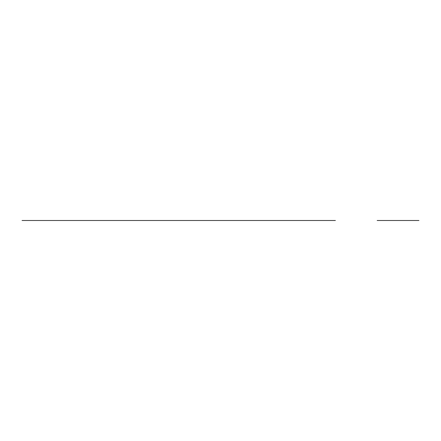 <?xml version="1.0" encoding="UTF-8"?>
<svg xmlns="http://www.w3.org/2000/svg" width="441" height="441" viewBox="0 0 441 441"><rect width="100%" height="100%" fill="white"/><g stroke="black" fill="none" stroke-linecap="round" stroke-linejoin="round"><path stroke-width="0.66" d="M126.495 220.5L314.505 220.5L126.495 220.5M335.392 220.5L22.05 220.5L335.392 220.5M152.608 220.5L309.279 220.5L152.608 220.5M395.45 220.5L408.504 220.5L395.45 220.5M218.041 220.5L306.517 220.5M290.999 220.5L233.554 220.5L290.999 220.5M377.171 220.5L418.95 220.5L377.171 220.5M228.333 220.5L170.888 220.5L228.333 220.5M243.845 220.5L155.375 220.5M314.505 220.5L147.388 220.5M48.163 220.5L309.279 220.5L48.163 220.5M131.721 220.5L288.392 220.5M277.946 220.5L142.162 220.5L277.946 220.5M215.28 220.5L79.496 220.5L215.28 220.5M225.72 220.5L69.05 220.5"/></g></svg>
